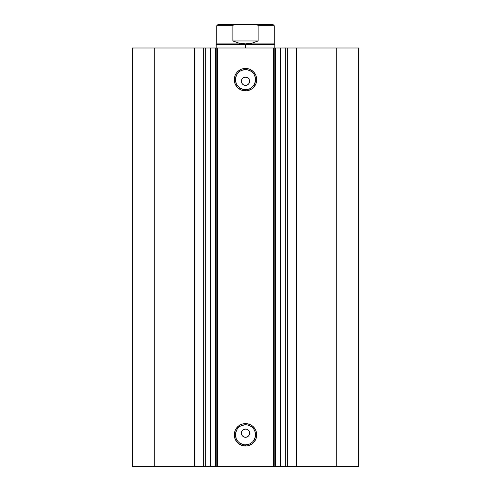 <?xml version="1.0" encoding="UTF-8"?>
<svg xmlns="http://www.w3.org/2000/svg" width="491" height="491" viewBox="0 0 491 491"><rect width="100%" height="100%" fill="white"/><g stroke="black" fill="none" stroke-linecap="round" stroke-linejoin="round"><path stroke-width="0.74" d="M205.49 47.995L280.791 47.995L280.791 466.45L285.51 466.45M205.49 466.45L280.791 466.45L280.791 47.995L285.314 47.995L285.314 466.45L358.614 466.45L358.614 47.995L336.777 47.995L358.614 47.995L358.614 466.45L296.515 466.45L296.515 47.995L336.777 47.995L336.777 466.45L336.777 47.995L287.339 47.995L296.515 47.995L296.515 466.45L287.339 466.45L287.339 47.995L287.339 466.45L285.314 466.45L285.314 47.995L287.339 47.995L285.314 47.995M210.32 466.45L205.686 466.45L205.686 47.995L205.686 466.45L203.661 466.45L205.686 466.45M245.5 69.599L245.5 68.427A11.213 11.213 0 0 1 256.713 79.64A11.213 11.213 0 0 1 245.5 90.853L241.21 90L237.57 87.57L235.14 83.93L234.287 79.64L235.14 75.35L236.177 73.411L237.57 71.711L241.21 69.28L243.315 68.642L247.685 68.642L249.79 69.28L253.43 71.711L255.86 75.35L256.498 77.455L256.498 81.831L255.86 83.93L253.43 87.57L251.73 88.963L247.685 90.639L245.5 90.853L245.5 89.681A10.041 10.041 0 0 0 255.541 79.64A10.041 10.041 0 0 0 245.5 69.599A10.041 10.041 0 0 0 235.459 79.64A10.041 10.041 0 0 0 245.5 89.681L245.5 90.853A11.213 11.213 0 0 1 234.287 79.64A11.213 11.213 0 0 1 245.5 68.427L245.5 69.599A10.041 10.041 0 0 1 255.541 79.64A10.041 10.041 0 0 1 245.5 89.681A10.041 10.041 0 0 1 235.459 79.64A10.041 10.041 0 0 1 245.5 69.599L241.658 70.366M245.5 424.764L245.5 423.592A11.213 11.213 0 0 1 256.713 434.805A11.213 11.213 0 0 1 245.5 446.012L241.21 445.159L237.57 442.729L235.14 439.095L234.287 434.805L235.14 430.509L236.177 428.575L239.27 425.476L241.21 424.445L243.315 423.807L247.685 423.807L251.73 425.476L253.43 426.875L255.86 430.509L256.498 432.614L256.498 436.99L255.86 439.095L253.43 442.729L251.73 444.128L247.685 445.797L245.5 446.012L245.5 444.84A10.041 10.041 0 0 0 255.541 434.805A10.041 10.041 0 0 0 245.5 424.764A10.041 10.041 0 0 0 235.459 434.805A10.041 10.041 0 0 0 245.5 444.84L245.5 446.012A11.213 11.213 0 0 1 234.287 434.805A11.213 11.213 0 0 1 245.5 423.592L245.5 424.764A10.041 10.041 0 0 1 255.541 434.805A10.041 10.041 0 0 1 245.5 444.84A10.041 10.041 0 0 1 235.459 434.805A10.041 10.041 0 0 1 245.5 424.764L241.658 425.525M243.266 436.603L245.5 437.266A4.1 4.1 0 0 1 241.4 433.16A4.1 4.1 0 0 1 245.5 429.06L243.266 429.717M242.112 435.474L243.186 436.548M242.057 430.926L241.4 433.16L242.057 435.388M243.18 429.778L242.112 430.84M243.266 84.722L245.5 85.385A4.1 4.1 0 0 1 241.4 81.285A4.1 4.1 0 0 1 245.5 77.179L243.266 77.842M242.112 83.593L243.186 84.667M242.057 79.051L241.4 81.279L242.057 83.513M243.18 77.897L242.112 78.965M132.386 466.45L203.661 466.45L203.661 47.995L205.686 47.995L194.485 47.995L203.661 47.995L203.661 466.45L154.223 466.45L154.223 47.995L194.485 47.995L194.485 466.45L194.485 47.995L132.386 47.995L154.223 47.995L154.223 466.45L132.386 466.45L132.386 47.995L132.386 466.45M280.791 466.45L280.115 466.45L280.115 47.995L275.482 47.995L275.482 466.45L280.115 466.45L280.115 47.995L285.51 47.995M210.203 47.995L215.518 47.995L215.518 466.45L210.885 466.45L210.885 47.995L210.885 466.45L210.209 466.45L210.209 47.995M248.943 435.394L249.293 434.731L248.403 436.063L246.298 437.186L244.702 437.186L243.217 436.567L242.088 435.437L241.474 433.958L241.474 432.356L242.088 430.883L243.223 429.748L244.702 429.14L246.298 429.14L247.777 429.748L248.912 430.883L249.526 432.362L249.232 434.86M247.777 429.748L248.912 430.883M244.702 429.14L245.5 429.06A4.1 4.1 0 0 1 249.6 433.16A4.1 4.1 0 0 1 245.5 437.266L247.734 436.603M242.603 430.257L243.929 429.373M241.713 431.589L242.088 430.883M242.088 435.437L241.474 433.964L241.474 432.362M244.702 437.186L242.597 436.063M246.298 77.259L247.783 77.873L248.912 79.002L249.526 80.481L249.526 82.083L248.912 83.562L247.071 85.072L245.5 85.385L243.929 85.072L242.597 84.182L241.707 82.85L241.4 81.279L241.713 79.708L242.597 78.382L243.929 77.492L245.5 77.179L247.09 77.498M248.943 83.513L249.232 82.991M242.603 78.382L243.929 77.492L245.5 77.179A4.1 4.1 0 0 1 249.6 81.285A4.1 4.1 0 0 1 245.5 85.385L247.734 84.722M243.223 84.691L242.088 83.562L241.474 82.083L241.474 80.481L242.088 79.002M274.807 47.995L274.807 466.45L273.634 466.45L273.634 47.995L217.366 47.995L217.366 466.45L273.634 466.45L273.634 47.995L274.807 47.995L274.807 466.45L275.482 466.45L275.482 47.995L274.807 47.995L274.807 44.478L245.5 44.478L245.5 43.889L216.783 43.889L245.5 43.889L245.5 44.478L216.193 44.478L245.5 44.478L245.5 47.995L245.5 44.478L274.807 44.478L274.217 43.889L245.5 43.889L274.217 43.889L274.217 25.722L258.137 25.722L258.137 40.962L251.987 43.147L245.5 43.889L239.013 43.147L232.863 40.962L232.863 25.722L216.783 25.722L232.863 25.722L232.863 40.962L258.137 40.962L258.137 25.722L257.658 25.053L255.185 24.55L235.809 24.55L233.342 25.053L232.863 25.722L233.342 25.053L235.815 24.55L217.955 24.55L255.185 24.55L257.658 25.053L258.137 25.722L274.217 25.722L273.045 24.55L255.185 24.55L273.045 24.55M216.193 466.45L216.193 47.995L217.366 47.995L217.366 466.45L216.193 466.45L216.193 47.995L215.518 47.995L215.518 466.45L216.193 466.45M245.5 89.681L249.342 88.92M251.079 87.987L252.601 86.741M253.847 85.219L255.351 81.598M255.541 79.64L254.774 75.798M253.847 74.061L252.601 72.539M251.079 71.293L247.458 69.796M239.921 71.293L238.399 72.539M237.153 74.061L235.649 77.682M235.459 79.64L236.226 83.482M237.153 85.219L238.399 86.741M239.921 87.987L243.542 89.491M247.777 77.873L248.912 79.002M249.293 82.85L249.293 79.714L249.526 80.481M249.6 81.285L249.526 82.083M247.777 84.691L247.071 85.072M246.298 85.305L245.5 85.385M244.702 85.305L243.929 85.072M245.5 444.84L249.342 444.079M251.079 443.152L252.601 441.9M253.847 440.378L255.351 436.763M255.541 434.805L254.774 430.957M253.847 429.226L252.601 427.704M251.079 426.452L247.458 424.954M239.921 426.452L238.399 427.704M237.153 429.226L235.649 432.841M235.459 434.805L236.226 438.647M237.153 440.378L238.399 441.9M239.921 443.152L243.542 444.65M246.298 429.14L245.5 429.06M249.293 434.731L249.293 431.595L249.526 432.362M249.6 433.16L249.526 433.964M247.777 436.573L247.071 436.953M246.298 437.186L245.5 437.266M247.734 77.842L245.5 77.179M248.888 78.971L247.814 77.897M249.293 79.714L248.943 79.051M247.814 84.667L248.403 84.182M248.888 430.846L247.814 429.772M247.734 429.717L247.071 429.373M249.293 431.595L248.943 430.926M247.814 436.548L248.403 436.063M245.5 43.889L251.987 43.147L258.137 40.962L232.863 40.962L239.013 43.147L245.5 43.889M216.193 47.995L216.193 44.478L216.783 43.889L216.783 25.722L217.955 24.55"/></g></svg>

